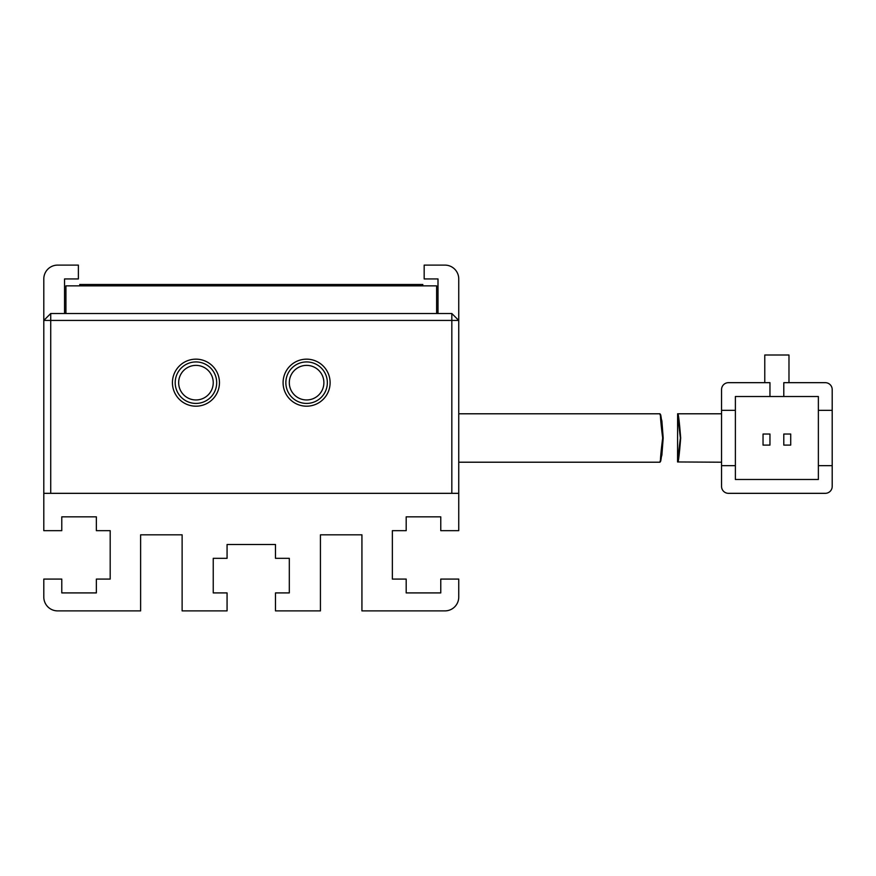 <?xml version="1.0" encoding="UTF-8"?>
<svg xmlns="http://www.w3.org/2000/svg" width="876" height="876" viewBox="0 0 876 876"><rect width="100%" height="100%" fill="white"/><g stroke="black" fill="none" stroke-linecap="round" stroke-linejoin="round"><path stroke-width="1.31" d="M330.11 382.67A23.51 23.51 0 0 1 306.6 406.19A23.51 23.51 0 0 1 283.09 382.67A23.51 23.51 0 0 1 306.6 359.16A23.51 23.51 0 0 1 330.11 382.67M285.85 382.67A20.75 20.75 0 0 0 306.6 403.42A20.75 20.75 0 0 0 327.35 382.67A20.75 20.75 0 0 0 306.6 361.93A20.75 20.75 0 0 0 285.85 382.67M219.46 382.67A23.51 23.51 0 0 1 195.95 406.19A23.51 23.51 0 0 1 172.43 382.67A23.51 23.51 0 0 1 195.95 359.16A23.51 23.51 0 0 1 219.46 382.67M175.2 382.67A20.75 20.75 0 0 0 195.95 403.42A20.75 20.75 0 0 0 216.69 382.67A20.75 20.75 0 0 0 195.95 361.93A20.75 20.75 0 0 0 175.2 382.67M289.31 382.67A17.29 17.29 0 0 0 306.6 399.96A17.29 17.29 0 0 0 323.89 382.67A17.29 17.29 0 0 0 306.6 365.38A17.29 17.29 0 0 0 289.31 382.67M178.66 382.67A17.29 17.29 0 0 0 195.95 399.96A17.29 17.29 0 0 0 213.24 382.67A17.29 17.29 0 0 0 195.95 365.38A17.29 17.29 0 0 0 178.66 382.67M451.83 320.43L50.72 320.43L50.72 493.33L451.83 493.33L451.83 313.52L50.72 313.52L50.72 320.43L43.8 320.43L43.8 493.33L458.75 493.33L458.75 320.43L451.83 320.43M50.72 313.52L43.8 320.43L43.8 278.94A13.83 13.83 0 0 1 57.63 265.11L78.38 265.11L78.38 278.94L64.55 278.94L64.55 313.52M438 313.52L438 278.94L424.17 278.94L424.17 265.11L444.92 265.11A13.83 13.83 0 0 1 458.75 278.94L458.75 320.43L451.83 313.52M659.946 414.107L661.873 420.874L663.187 438C660.789 469.218 658.697 469.24 662.672 438C658.708 406.825 660.778 406.716 663.187 438L661.873 455.137L659.946 461.904M721.55 413.79L677.619 413.79L677.553 461.959M680.685 438C678.265 406.771 676.414 406.76 680.389 438C676.425 469.164 678.254 469.295 680.685 438M721.55 486.41A6.92 6.92 0 0 0 728.46 493.33L825.28 493.33A6.92 6.92 0 0 0 832.2 486.41L832.2 465.66L818.37 465.66L818.37 479.49L735.38 479.49L735.38 465.66L721.55 465.66L721.55 486.41L721.55 389.59A6.92 6.92 0 0 1 728.46 382.67L769.96 382.67L769.96 396.51L735.38 396.51L735.38 410.34L721.55 410.34M832.2 389.59A6.92 6.92 0 0 0 825.28 382.67L783.79 382.67L783.79 396.51L818.37 396.51L818.37 410.34L832.2 410.34L832.2 389.59L832.2 465.66M788.98 382.67L788.98 355.01L764.77 355.01L764.77 382.67L728.46 382.67M728.46 493.33L825.28 493.33M735.38 410.34L735.38 465.66M818.37 465.66L818.37 410.34M769.96 396.51L783.79 396.51M790.71 445.096L790.71 434.036L783.79 434.036L783.79 445.096L790.71 445.096M769.96 445.096L769.96 434.036L763.04 434.036L763.04 445.096L769.96 445.096M677.564 461.959L721.55 462.21M65.93 313.52L65.93 285.85L436.62 285.85L436.62 313.52M458.75 493.33L458.75 530.67L440.77 530.67L440.77 516.84L406.19 516.84L406.19 530.67L392.36 530.67L392.36 579.08L406.19 579.08L406.19 592.91L440.77 592.91L440.77 579.08L458.75 579.08L458.75 597.06A13.83 13.83 0 0 1 444.92 610.89L361.93 610.89L361.93 534.82L320.43 534.82L320.43 610.89L275.48 610.89L275.48 592.91L289.31 592.91L289.31 558.33L275.48 558.33L275.48 544.5L227.07 544.5L227.07 558.33L213.24 558.33L213.24 592.91L227.07 592.91L227.07 610.89L182.12 610.89L182.12 534.82L140.62 534.82L140.62 610.89L57.63 610.89A13.83 13.83 0 0 1 43.8 597.06L43.8 579.08L61.78 579.08L61.78 592.91L96.36 592.91L96.36 579.08L110.19 579.08L110.19 530.67L96.36 530.67L96.36 516.84L61.78 516.84L61.78 530.67L43.8 530.67L43.8 493.33M79.76 285.85L79.76 284.47L422.79 284.47L422.79 285.85M660.022 413.79L458.75 413.79M660.022 462.21L458.75 462.21"/></g></svg>
